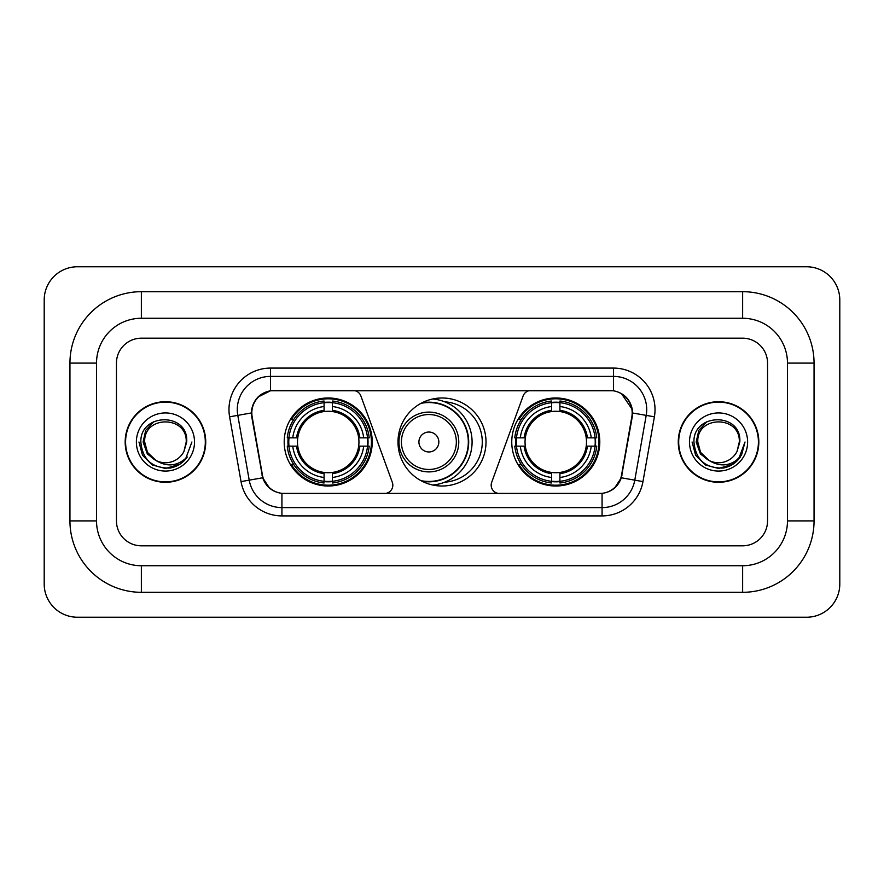 <?xml version="1.0" encoding="UTF-8"?>
<svg xmlns="http://www.w3.org/2000/svg" width="884" height="884" viewBox="0 0 884 884"><rect width="100%" height="100%" fill="white"/><g stroke="black" fill="none" stroke-linecap="round" stroke-linejoin="round"><path stroke-width="1.33" d="M392.827 485.183A8.31 8.31 0 0 1 384.518 493.493L284.493 493.493A22.42 22.42 0 0 1 262.415 474.962L252.161 416.828A22.42 22.42 0 0 1 274.239 390.507L353.081 390.507A8.31 8.31 0 0 1 360.882 395.977L392.319 482.344A8.31 8.31 0 0 1 392.827 485.183M511.759 442A44.012 44.012 0 0 0 555.771 486.012A44.012 44.012 0 0 0 599.794 442A44.012 44.012 0 0 0 555.771 397.988A44.012 44.012 0 0 0 511.759 442M284.206 442A44.012 44.012 0 0 0 328.229 486.012A44.012 44.012 0 0 0 372.241 442A44.012 44.012 0 0 0 328.229 397.988A44.012 44.012 0 0 0 284.206 442M288.162 446.155A40.277 40.277 0 0 1 288.162 437.845M515.715 446.155A40.277 40.277 0 0 1 515.715 437.845M444.685 401.811A40.277 40.277 0 0 1 482.277 442A40.277 40.277 0 0 1 444.685 482.189M486.012 442A44.012 44.012 0 0 1 442 486.012A44.012 44.012 0 0 1 397.988 442A44.012 44.012 0 0 1 442 397.988A44.012 44.012 0 0 1 486.012 442M609.761 390.507L530.919 390.507A8.31 8.31 0 0 0 523.118 395.977L491.681 482.344A8.31 8.31 0 0 0 499.482 493.493L599.507 493.493A22.42 22.42 0 0 0 621.585 474.962L631.839 416.828A22.42 22.42 0 0 0 609.761 390.507M125.174 442A40.277 40.277 0 0 0 165.452 482.277A40.277 40.277 0 0 0 205.729 442A40.277 40.277 0 0 0 165.452 401.723A40.277 40.277 0 0 0 125.174 442M678.271 442A40.277 40.277 0 0 0 718.548 482.277A40.277 40.277 0 0 0 758.826 442A40.277 40.277 0 0 0 718.548 401.723A40.277 40.277 0 0 0 678.271 442M251.653 409.612C253.807 399.225 260.084 392.938 270.504 390.761L613.496 390.761C623.894 392.927 630.181 399.214 632.347 409.612L632.259 416.828L621.319 477.78C618.038 486.819 611.617 492.012 602.07 493.382L281.93 493.382C272.405 492.034 265.985 486.83 262.681 477.78L251.741 416.828L251.653 409.612M258.029 397.026L270.504 390.761L270.504 376.396L613.496 376.396A33.216 33.216 0 0 1 646.204 415.381L634.789 480.156A33.216 33.216 0 0 1 602.07 507.604L281.93 507.604A33.216 33.216 0 0 1 249.211 480.156L237.796 415.381A33.216 33.216 0 0 1 270.504 376.396L270.504 368.087L613.496 368.087L613.496 390.761M621.386 393.513L632.347 409.612L632.59 412.983L654.392 416.817L642.966 481.603A41.526 41.526 0 0 1 602.07 515.913L281.93 515.913A41.526 41.526 0 0 1 241.034 481.603L229.608 416.817A41.526 41.526 0 0 1 270.504 368.087M284.073 493.493L281.93 493.382L281.93 515.913M602.07 515.913L602.07 493.382L599.927 493.493M642.966 481.603L621.319 477.78L614.612 488.001M269.532 488.134L262.681 477.78L241.034 481.603M622.005 474.962L621.872 475.669M262.128 475.669L261.995 474.962M229.608 416.817L251.41 412.938M767.544 363.103A24.918 24.918 0 0 0 742.637 338.185L141.363 338.185A24.918 24.918 0 0 0 116.456 363.103L116.456 520.897A24.918 24.918 0 0 0 141.363 545.815L742.637 545.815A24.918 24.918 0 0 0 767.544 520.897L767.544 363.103A24.918 24.918 0 0 0 742.637 338.185L141.363 338.185A24.918 24.918 0 0 0 116.456 363.103L116.456 520.897A24.918 24.918 0 0 0 141.363 545.815L742.637 545.815A24.918 24.918 0 0 0 767.544 520.897L767.544 363.103M205.309 442A39.868 39.868 0 0 0 165.452 402.132A39.868 39.868 0 0 0 125.583 442A39.868 39.868 0 0 0 165.452 481.868A39.868 39.868 0 0 0 205.309 442M191.916 442L185.386 459.426L181.673 462.918M157.661 461.603L147.363 454.033L143.097 442L145.738 430.287L153.938 421.535M155.849 460.409L147.473 452.376L144.689 442C143.418 415.215 187.485 415.215 186.215 442L183.938 451.448L186.712 442C188.767 412.021 139.937 412.751 140.843 442C142.501 459.658 152.236 468.354 170.048 468.067C177.308 466.675 183.054 462.962 187.297 456.94C177.717 466.144 167.33 467.349 156.137 460.553L147.473 452.376L144.689 442C143.418 415.215 187.485 415.215 186.215 442L183.938 451.448A20.763 20.763 0 0 1 156.137 460.553L147.473 452.376L144.689 442C143.418 415.215 187.485 415.215 186.215 442L183.938 451.448M156.137 460.553C148.877 456.553 145.053 450.365 144.689 442C143.418 415.215 187.485 415.215 186.215 442M136.379 442A29.061 29.061 0 0 0 165.452 471.062A29.061 29.061 0 0 0 194.513 442A29.061 29.061 0 0 0 165.452 412.938A29.061 29.061 0 0 0 136.379 442M187.297 456.94L179.861 464.199M179.684 464.321L170.048 468.067L179.739 464.277L170.048 468.067L179.739 464.277L165.452 468.476L152.214 464.929L142.523 455.238L138.976 442M758.417 442A39.868 39.868 0 0 0 718.548 402.132A39.868 39.868 0 0 0 678.691 442A39.868 39.868 0 0 0 718.548 481.868A39.868 39.868 0 0 0 758.417 442M732.803 464.299L723.278 468.045L732.803 464.299L723.278 468.045L732.803 464.299L718.548 468.476L705.31 464.929L695.631 455.238L692.084 442L695.631 455.238L705.31 464.929L718.548 468.476L731.786 464.929L741.477 455.238L745.024 442L738.483 459.426L734.77 462.918M710.758 461.603L700.459 454.033L696.194 442L698.846 430.287L707.045 421.535M709.233 460.553C701.973 456.553 698.161 450.365 697.785 442C696.515 415.215 740.582 415.215 739.311 442L737.035 451.448A20.763 20.763 0 0 1 709.233 460.553L700.57 452.376L697.785 442L700.57 452.376L708.946 460.409L700.57 452.376L697.785 442C696.515 415.215 740.582 415.215 739.311 442L737.035 451.448L739.809 442C741.875 412.021 693.034 412.751 693.94 442C695.597 459.658 705.333 468.354 723.145 468.067C730.405 466.675 736.151 462.962 740.394 456.94C730.814 466.144 720.427 467.349 709.233 460.553L709.145 460.509M739.311 442C740.582 415.215 696.515 415.215 697.785 442C696.515 415.215 740.582 415.215 739.311 442L737.035 451.448M689.487 442A29.061 29.061 0 0 0 718.548 471.062A29.061 29.061 0 0 0 747.621 442A29.061 29.061 0 0 0 718.548 412.938A29.061 29.061 0 0 0 689.487 442M740.394 456.94L732.969 464.199M745.024 442L741.477 455.238L731.786 464.929L718.548 468.476L705.31 464.929L695.631 455.238L692.084 442L695.631 455.238L705.31 464.929L718.548 468.476L731.786 464.929L741.477 455.238L745.024 442L741.477 455.238L731.786 464.929L718.548 468.476L705.31 464.929L695.631 455.238L692.084 442M740.339 457.028L732.98 464.188L740.339 457.028M332.373 481.316L332.373 482.984A41.194 41.194 0 0 0 369.203 446.155L367.534 446.155A39.526 39.526 0 0 1 332.373 481.316L332.373 477.471A35.714 35.714 0 0 0 363.689 446.155L358.672 446.155A30.73 30.73 0 0 0 332.373 411.557L332.373 402.684A39.526 39.526 0 0 1 367.534 437.845L369.203 437.845A41.194 41.194 0 0 0 332.373 401.016L332.373 402.684M288.913 446.155L287.245 446.155A41.194 41.194 0 0 0 324.074 482.984L324.074 481.316A39.526 39.526 0 0 1 288.913 446.155L292.759 446.155A35.714 35.714 0 0 0 324.074 477.471L324.074 472.443A30.73 30.73 0 0 0 358.672 446.155L359.898 446.155A31.946 31.946 0 0 1 332.373 473.669L332.373 477.471M324.074 402.684L324.074 401.016A41.194 41.194 0 0 0 287.245 437.845L288.913 437.845A39.526 39.526 0 0 1 324.074 402.684L324.074 406.529A35.714 35.714 0 0 0 292.759 437.845L297.775 437.845A30.73 30.73 0 0 0 324.074 472.443L324.074 473.669A31.946 31.946 0 0 1 296.549 446.155L292.759 446.155M288.991 446.155A39.449 39.449 0 0 1 288.991 437.845M332.373 402.772A39.449 39.449 0 0 0 324.074 402.772M367.457 437.845A39.449 39.449 0 0 1 367.457 446.155M367.534 437.845L363.689 437.845A35.714 35.714 0 0 0 332.373 406.529M363.689 446.155L367.534 446.155M324.074 477.471L324.074 481.316M358.672 437.845L363.689 437.845M332.373 472.498L332.373 473.669M324.074 472.443A30.73 30.73 0 0 1 297.775 446.155L296.549 446.155M332.373 481.228A39.449 39.449 0 0 1 324.074 481.228M292.759 437.845L288.913 437.845M324.074 411.502L324.074 406.529M332.373 411.557A30.73 30.73 0 0 0 297.775 437.845L296.549 437.845A31.946 31.946 0 0 1 324.074 410.331M332.373 411.502L332.373 410.331A31.946 31.946 0 0 1 359.898 437.845M293.665 419.58L291.322 419.58A43.183 43.183 0 0 1 371.413 442A43.183 43.183 0 0 1 291.322 464.42L293.665 464.42M559.926 481.316L559.926 482.984A41.194 41.194 0 0 0 596.755 446.155L595.087 446.155A39.526 39.526 0 0 1 559.926 481.316L559.926 477.471A35.714 35.714 0 0 0 591.241 446.155L586.225 446.155A30.73 30.73 0 0 0 559.926 411.557L559.926 402.684A39.526 39.526 0 0 1 595.087 437.845L596.755 437.845A41.194 41.194 0 0 0 559.926 401.016L559.926 402.684M516.466 446.155L514.797 446.155A41.194 41.194 0 0 0 551.627 482.984L551.627 481.316A39.526 39.526 0 0 1 516.466 446.155L520.311 446.155A35.714 35.714 0 0 0 551.627 477.471L551.627 472.443A30.73 30.73 0 0 0 586.225 446.155L587.451 446.155A31.946 31.946 0 0 1 559.926 473.669L559.926 477.471M551.627 402.684L551.627 401.016A41.194 41.194 0 0 0 514.797 437.845L516.466 437.845A39.526 39.526 0 0 1 551.627 402.684L551.627 406.529A35.714 35.714 0 0 0 520.311 437.845L525.328 437.845A30.73 30.73 0 0 0 551.627 472.443L551.627 473.669A31.946 31.946 0 0 1 524.101 446.155L520.311 446.155M516.543 446.155A39.449 39.449 0 0 1 516.543 437.845M559.926 402.772A39.449 39.449 0 0 0 551.627 402.772M595.009 437.845A39.449 39.449 0 0 1 595.009 446.155M595.087 437.845L591.241 437.845A35.714 35.714 0 0 0 559.926 406.529M591.241 446.155L595.087 446.155M551.627 477.471L551.627 481.316M586.225 437.845L591.241 437.845M559.926 472.498L559.926 473.669M551.627 472.443A30.73 30.73 0 0 1 525.328 446.155L524.101 446.155M559.926 481.228A39.449 39.449 0 0 1 551.627 481.228M520.311 437.845L516.466 437.845M551.627 411.502L551.627 406.529M559.926 411.557A30.73 30.73 0 0 0 525.328 437.845L524.101 437.845A31.946 31.946 0 0 1 551.627 410.331M559.926 411.502L559.926 410.331A31.946 31.946 0 0 1 587.451 437.845M521.217 419.58L518.864 419.58A43.183 43.183 0 0 1 598.965 442A43.183 43.183 0 0 1 518.864 464.42L521.217 464.42M438.84 442A9.967 9.967 0 0 0 428.884 432.033A9.967 9.967 0 0 0 418.917 442A9.967 9.967 0 0 0 428.884 451.967A9.967 9.967 0 0 0 438.84 442M458.774 442A29.901 29.901 0 0 0 428.884 412.099A29.901 29.901 0 0 0 398.982 442A29.901 29.901 0 0 0 428.884 471.901A29.901 29.901 0 0 0 458.774 442A29.901 29.901 0 0 1 428.884 471.901A29.901 29.901 0 0 1 398.982 442M420.917 480.631A39.449 39.449 0 0 0 468.321 442A39.449 39.449 0 0 0 420.917 403.369M432.685 398.982A43.183 43.183 0 0 1 432.685 485.018M742.637 291.687A71.416 71.416 0 0 1 814.053 363.103A71.416 71.416 0 0 0 742.637 291.687L141.363 291.687A71.416 71.416 0 0 0 69.947 363.103A71.416 71.416 0 0 1 141.363 291.687L141.363 318.262L742.637 318.262L141.363 318.262A44.841 44.841 0 0 0 96.522 363.103L96.522 520.897A44.841 44.841 0 0 0 141.363 565.738L742.637 565.738L141.363 565.738L141.363 592.313L742.637 592.313A71.416 71.416 0 0 0 814.053 520.897L814.053 363.103L787.478 363.103A44.841 44.841 0 0 0 742.637 318.262L742.637 291.687M814.053 520.897L787.478 520.897L787.478 363.103L787.478 520.897A44.841 44.841 0 0 1 742.637 565.738L742.637 592.313M839.8 299.985A33.216 33.216 0 0 0 806.584 266.769L77.416 266.769A33.216 33.216 0 0 0 44.2 299.985L44.2 584.015A33.216 33.216 0 0 0 77.416 617.231L806.584 617.231A33.216 33.216 0 0 0 839.8 584.015L839.8 299.985M69.947 520.897L96.522 520.897L96.522 363.103L69.947 363.103L69.947 520.897A71.416 71.416 0 0 0 141.363 592.313M613.496 368.087A41.526 41.526 0 0 1 654.392 416.817M237.796 415.381A33.216 33.216 0 0 1 237.288 409.612M332.373 472.443A30.73 30.73 0 0 0 358.672 446.155M324.074 481.603A39.824 39.824 0 0 0 332.373 481.603M367.821 446.155A39.824 39.824 0 0 0 367.821 437.845M332.373 402.397A39.824 39.824 0 0 0 324.074 402.397M559.926 472.443A30.73 30.73 0 0 0 586.225 446.155M551.627 481.603A39.824 39.824 0 0 0 559.926 481.603M595.374 446.155A39.824 39.824 0 0 0 595.374 437.845M559.926 402.397A39.824 39.824 0 0 0 551.627 402.397M456.343 442A27.47 27.47 0 0 0 428.884 414.53A27.47 27.47 0 0 0 401.413 442A27.47 27.47 0 0 0 428.884 469.47A27.47 27.47 0 0 0 456.343 442M422.033 481.228A39.824 39.824 0 0 0 468.697 442A39.824 39.824 0 0 0 422.033 402.772"/></g></svg>
